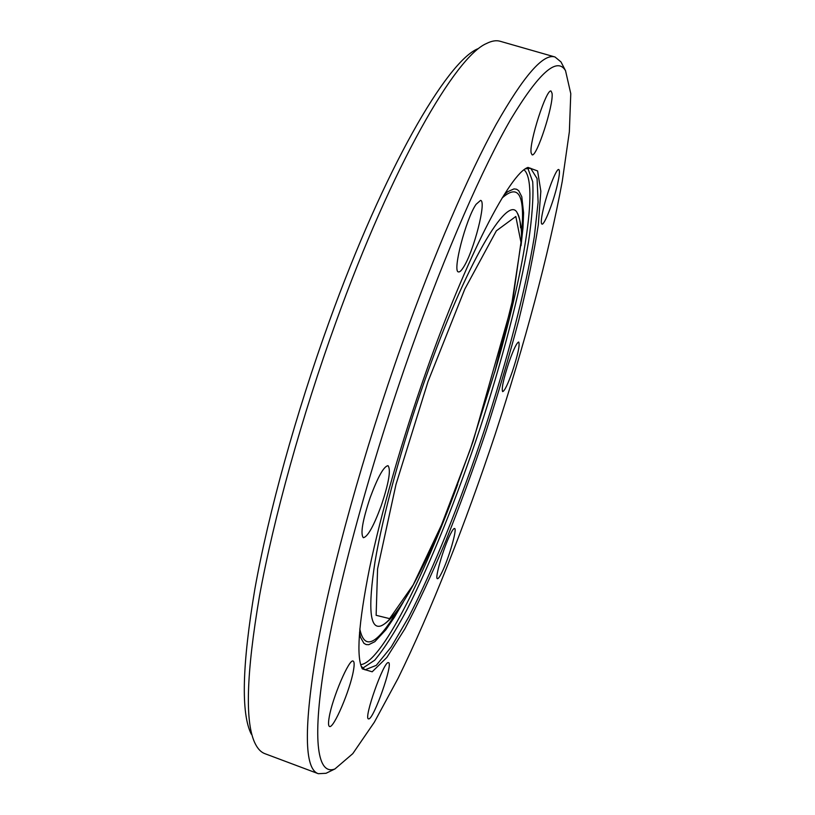 <?xml version="1.0" encoding="UTF-8"?>
<svg xmlns="http://www.w3.org/2000/svg" width="815" height="815" viewBox="0 0 815 815"><rect width="100%" height="100%" fill="white"/><g stroke="black" fill="none" stroke-linecap="round" stroke-linejoin="round"><path stroke-width="1.22" d="M543.208 209.486C547.14 191.933 556.543 167.9 558.784 169.54C559.986 170.376 559.528 175.429 557.399 184.699C553.405 202.12 544.267 225.541 541.944 224.115C540.752 223.392 541.17 218.522 543.208 209.486M509.131 361.768C513.684 349.034 516.883 342.463 518.727 342.025C520.021 344.928 517.871 354.841 512.278 371.783C507.765 384.456 504.556 391.068 502.641 391.618C501.327 388.877 503.487 378.924 509.131 361.768M450.359 534.253C452.386 530.208 453.792 528.283 454.576 528.477C457.5 528.507 448.698 558.886 441.873 572.466C439.754 576.775 438.276 578.844 437.441 578.681C434.426 578.935 443.513 547.588 450.359 534.253M388.368 662.636L388.531 662.666C393.462 663.053 373.871 718.952 368.798 718.891L368.482 718.871C363.358 718.728 383.916 660.71 388.368 662.636M353.435 670.633C350.236 689.826 333.498 729.14 329.494 726.46C328.333 725.941 328.221 722.976 329.138 717.557C332.163 698.231 349.462 657.899 353.17 661.118C354.382 661.698 354.464 664.867 353.435 670.633M381.247 505.667C373.667 526.195 367.687 536.881 363.337 537.706C360.24 534.029 362.522 520.632 370.204 497.507C377.916 476.826 383.855 466.221 388.032 465.681C391.078 469.613 388.826 482.949 381.247 505.667M463.44 267.31C461.331 270.682 459.691 272.21 458.509 271.904C452.101 272.19 465.783 219.041 476.062 204.341L480.585 200.378C486.82 200.877 473.627 251.906 463.44 267.31M531.156 152.996C528.823 143.073 546.631 87.765 551.093 91.097L552.071 93.368C553.752 104.972 536.576 157.703 532.073 154.799L531.156 152.996M477.651 48.829C446.661 61.981 384.354 168.624 329.25 321.497C295.855 413.694 268.492 513.012 254.922 588.685C242.096 665.02 240.894 713.512 251.305 734.183M318.319 773.7L264.834 753.651C261.065 752.265 257.866 748.965 255.258 743.769C244.806 723.18 246.222 673.913 259.506 595.969C273.545 518.656 301.713 416.781 335.912 322.2C392.382 165.313 455.626 56.429 486.545 43.49C491.74 40.872 496.264 40.129 500.115 41.259L555.025 56.999C543.483 53.118 523.831 75.622 496.08 124.512C468.584 174.451 434.212 253.628 402.141 343.635C363.612 451.897 331.491 568.096 317.055 647.711C303.73 727.102 304.158 769.095 318.319 773.7L326.031 773.292L329.138 771.774M562.574 64.996L560.975 61.92L555.025 56.999M411.585 348.158C370.662 463.378 337.257 586.708 324.472 664.857C311.717 743.137 318.105 775.493 334.934 768.952L352.783 753.651L374.35 722.192L398.128 678.233C431.064 610.995 465.243 524.086 495.072 434.639C524.381 345.02 548.689 254.851 562.279 181.225L569.359 131.745L570.775 93.633L565.539 70.711C557.175 56.52 538.99 72.606 510.974 118.98C483.101 167.004 446.151 250.867 411.585 348.158M425.98 372.068C401.744 440.772 380.819 513.99 369.44 568.738C358.437 624.035 356.074 657.43 362.359 668.901L372.18 671.794L386.85 657.45L404.882 628.844C418.064 603.874 431.675 574.667 445.713 541.221C459.67 506.227 473.077 469.695 485.954 431.624C498.281 393.38 509.263 356.053 518.9 319.623C527.55 284.394 534.008 252.823 538.287 224.92L540.844 191.199L537.594 170.946L527.988 167.421C510.18 173.198 466.791 255.9 425.98 372.068M361.198 666.273L364.998 669.828L376.275 665.366L391.22 646.988L408.641 617.149C433.397 569.216 460.557 501.51 484.079 431.013C507.175 360.373 525.685 289.804 534.345 236.554L538.114 202.212L537.065 178.546L530.657 168.247L525.492 168.837M362.624 668.229L374.686 660.211C384.395 648.577 395.173 631.717 407.001 609.62C431.145 562.055 457.103 497.079 479.638 429.546C501.755 361.87 519.603 294.215 528.548 241.627C532.195 216.831 533.581 196.873 532.715 181.745L527.794 168.124M360.688 664.643C380.9 662.768 422.842 579.312 457.724 484.283M494.654 372.486C523.22 275.389 539.224 183.385 524.106 169.836M359.497 632.684L360.576 637.422L363.938 643.341L366.169 644.573L368.747 644.685L374.819 641.68L385.903 629.75L394.328 617.383L403.384 601.918M521.05 245.661L522.986 227.843L523.587 212.888L521.783 196.71L518.686 190.679L516.557 189.233L514.031 188.886L507.806 191.647L504.118 194.805M359.812 628.976C364.407 650.879 376.846 644.879 397.16 610.985M521.447 234.669C525.318 195.345 518.89 183.11 502.162 197.974M520.591 227.772C520.276 220.855 519.175 215.924 517.28 212.99C508.051 193.063 465.742 263.571 425.002 379.78C401.846 445.408 382.826 515.294 375.022 561.718C367.86 608.214 369.827 629.608 380.921 625.91C384.181 624.677 388.001 621.387 392.372 616.018M427.997 381.603L396.009 484.375L377.579 568.86L376.133 615.305L389.631 618.636L413.185 584.925L441.506 524.942L470.072 450.002L495.082 370.784L513.124 297.811L520.979 242.35L515.813 216.474L496.366 230.818L464.805 289.101L427.997 381.603M565.539 70.711L560.975 61.92M334.934 768.952L326.031 773.292M361.259 666.446L362.359 668.901M525.644 168.736L527.957 167.442M517.851 213.988L517.28 212.99C520.673 220.417 522.018 229.85 521.294 241.322L511.402 306.409L473.189 441.078L451.693 499.982L441.842 524.32C418.503 579.414 396.671 619.298 380.911 625.92L381.95 625.462"/></g></svg>
